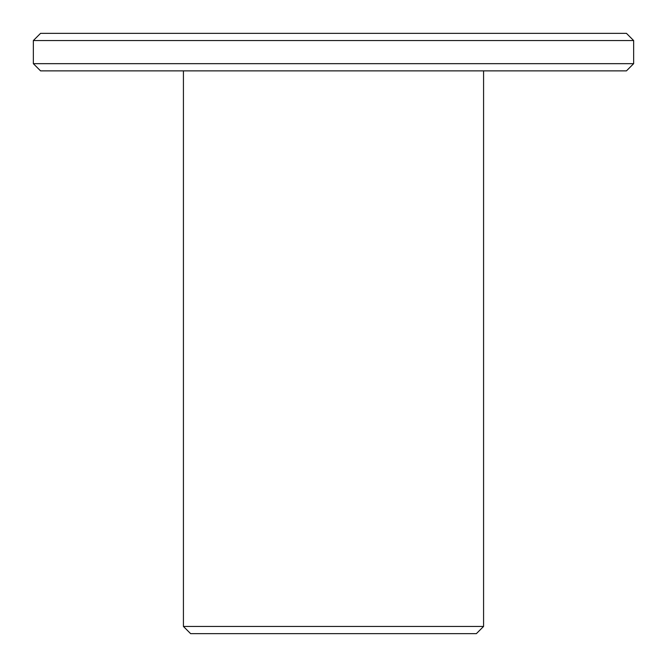 <?xml version="1.0" encoding="UTF-8"?>
<svg xmlns="http://www.w3.org/2000/svg" width="667" height="667" viewBox="0 0 667 667"><rect width="100%" height="100%" fill="white"/><g stroke="black" fill="none" stroke-linecap="round" stroke-linejoin="round"><path stroke-width="1" d="M483.575 70.869L483.575 626.446L183.425 626.446L183.425 70.869M183.425 626.446L190.629 633.65L476.371 633.65L483.575 626.446M633.65 63.665L33.35 63.665L40.554 70.869L626.446 70.869L633.65 63.665L633.65 40.554L626.446 33.35L40.554 33.35L33.35 40.554L633.65 40.554M33.35 63.665L33.35 40.554"/></g></svg>
